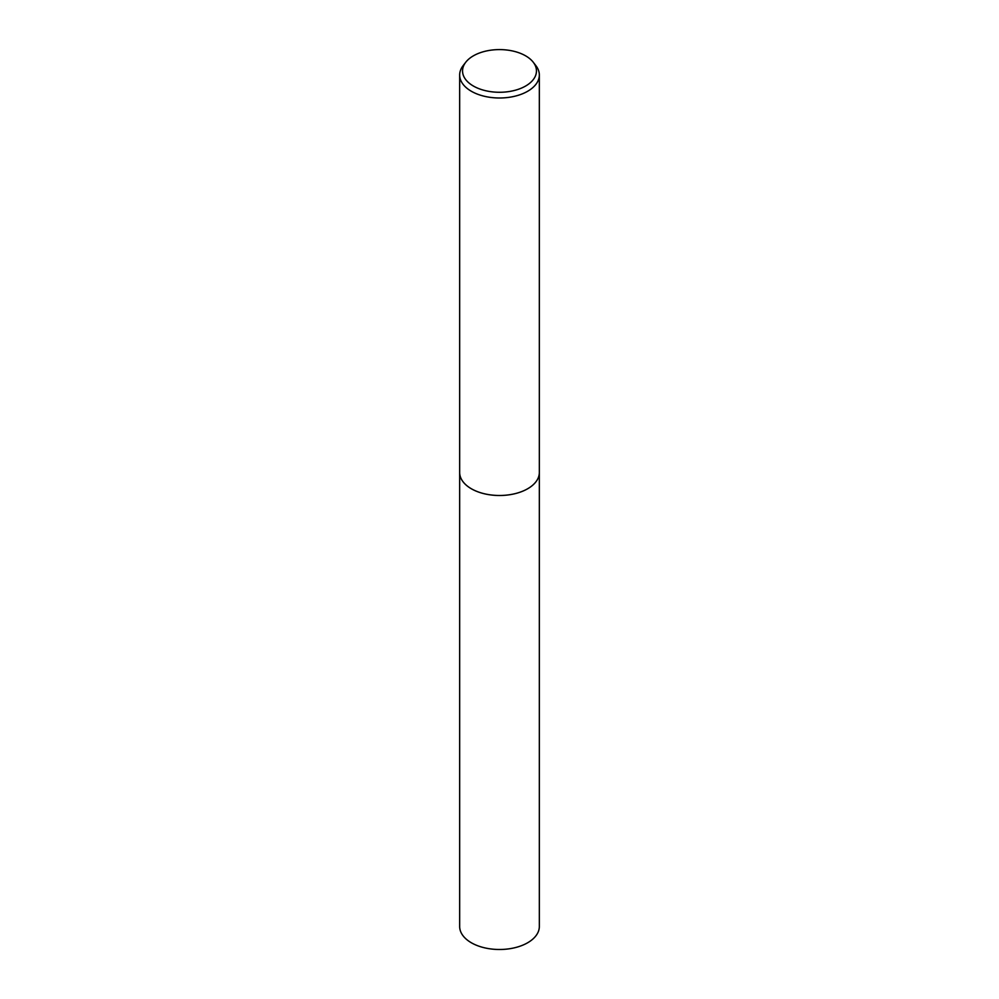 <?xml version="1.0" encoding="UTF-8"?>
<svg xmlns="http://www.w3.org/2000/svg" width="999" height="999" viewBox="0 0 999 999"><rect width="100%" height="100%" fill="white"/><g stroke="black" fill="none" stroke-linecap="round" stroke-linejoin="round"><path stroke-width="1.5" d="M539.335 472.09A39.835 23.002 180 0 1 539.335 472.49A39.835 23.002 180 0 1 527.672 488.748A39.835 23.002 180 0 1 484.253 493.731A39.835 23.002 180 0 1 459.665 472.49A39.835 23.002 180 0 1 459.665 472.09M539.335 472.202A39.835 23.002 180 0 1 527.672 488.761A39.835 23.002 180 0 1 484.028 493.681A39.835 23.002 180 0 1 459.665 472.202M533.241 62.225L535.864 65.609A39.835 23.002 180 0 1 539.335 75A39.835 23.002 180 0 1 527.672 91.259A39.835 23.002 180 0 1 484.253 96.241A39.835 23.002 180 0 1 459.665 75A39.835 23.002 180 0 1 463.136 65.609L465.759 62.225A36.963 21.341 180 0 1 473.364 55.844A36.963 21.341 180 0 1 533.241 62.225A36.963 21.341 180 0 1 525.636 86.026A36.963 21.341 180 0 1 478.546 88.511A36.963 21.341 180 0 1 465.759 62.225M459.665 472.49A39.835 23.002 180 0 0 471.328 488.761A39.835 23.002 180 0 0 514.747 493.743A39.835 23.002 180 0 0 539.335 472.49L539.335 926.498A39.835 23.002 180 0 1 514.747 947.739A39.835 23.002 180 0 1 471.328 942.756A39.835 23.002 180 0 1 459.665 926.498L459.665 75M539.335 472.49L539.335 75"/></g></svg>
